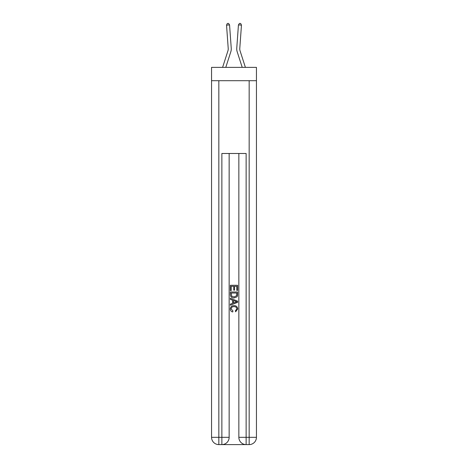 <?xml version="1.0" encoding="UTF-8"?>
<svg xmlns="http://www.w3.org/2000/svg" width="468" height="468" viewBox="0 0 468 468"><rect width="100%" height="100%" fill="white"/><g stroke="black" fill="none" stroke-linecap="round" stroke-linejoin="round"><path stroke-width="0.7" d="M256.441 80.707L256.441 67.363L211.559 67.363L211.559 80.707L256.441 80.707L256.441 437.323L249.163 437.323L249.163 80.707M230.829 51.72L225.787 67.363L230.829 51.72A9.097 9.097 142.2 0 0 231.245 48.274L229.56 24.909L231.245 48.274L229.56 24.909L231.245 48.274L229.56 24.909L231.245 48.274L229.56 24.909L231.245 48.274L229.56 24.909L231.245 48.274L229.56 24.909L231.245 48.274L229.56 24.909L231.245 48.274L229.56 24.909L231.245 48.274L229.56 24.909L231.245 48.274L229.56 24.909L231.245 48.274L229.56 24.909L231.245 48.274L229.56 24.909L226.535 25.126L227.325 23.488L228.536 23.4L229.56 24.909M227.945 50.79A6.066 6.066 -37.8 0 0 228.22 48.491A6.066 6.066 -37.8 0 1 227.945 50.79A6.066 6.066 -37.8 0 0 228.22 48.491A6.066 6.066 -37.8 0 1 227.945 50.79A6.066 6.066 -37.8 0 0 228.22 48.491A6.066 6.066 -37.8 0 1 227.945 50.79A6.066 6.066 -37.8 0 0 228.22 48.491A6.066 6.066 -37.8 0 1 227.945 50.79A6.066 6.066 -37.8 0 0 228.22 48.491A6.066 6.066 -37.8 0 1 227.945 50.79A6.066 6.066 -37.8 0 0 228.22 48.491A6.066 6.066 -37.8 0 1 227.945 50.79A6.066 6.066 -37.8 0 0 228.22 48.491A6.066 6.066 -37.8 0 1 227.945 50.79A6.066 6.066 -37.8 0 0 228.22 48.491A6.066 6.066 -37.8 0 1 227.945 50.79A6.066 6.066 -37.8 0 0 228.22 48.491A6.066 6.066 -37.8 0 1 227.945 50.79A6.066 6.066 -37.8 0 0 228.22 48.491A6.066 6.066 -37.8 0 1 227.945 50.79A6.066 6.066 -37.8 0 0 228.22 48.491A6.066 6.066 -37.8 0 1 227.945 50.79L222.604 67.363L227.945 50.79A6.066 6.066 -43.9 0 0 228.22 48.491L226.535 25.126M245.396 67.363L240.055 50.79A6.066 6.066 43.9 0 1 239.78 48.491L241.465 25.126L238.44 24.909L236.755 48.274A9.097 9.097 -142.2 0 0 237.171 51.72L242.213 67.363L237.171 51.72M222.417 444.6L245.583 444.6M246.127 444.6L246.127 437.323L238.85 437.323A7.277 7.277 0 0 0 246.127 444.6L249.163 444.6L249.163 437.323L246.127 437.323L246.127 153.486L221.873 153.486L221.873 437.323L211.559 437.323L211.559 80.707M229.15 153.486L229.15 437.323A7.277 7.277 0 0 1 221.873 444.6L218.837 444.6A7.277 7.277 0 0 1 211.559 437.323M238.85 437.323L238.85 153.486M249.163 444.6A7.277 7.277 0 0 0 256.441 437.323M230.361 290.599L230.361 285.281L237.639 285.281L237.639 290.412L236.796 290.412L236.796 286.305L234.562 286.305L234.562 290.131L233.719 290.131L233.719 286.305L231.204 286.305L231.204 290.599L230.361 290.599M230.361 294.606L230.361 291.997L237.639 291.997L237.533 295.776L237.013 296.829L234.041 297.97C231.713 297.981 230.484 296.858 230.361 294.606M231.204 293.026L231.713 296.244L234.053 296.946L236.65 295.706L236.796 293.026L231.204 293.026M230.361 299.368L230.361 298.28L237.639 301.17L237.639 302.328L230.361 305.218L230.361 304.13L232.602 303.299L232.602 300.199L230.361 299.368M235.457 301.252L233.438 300.509L233.438 302.989L236.796 301.749L235.457 301.252M231.11 308.898L232.929 310.939L232.69 311.969C231.151 311.565 230.344 310.571 230.268 308.997C230.467 306.762 231.724 305.633 234.053 305.622C236.293 305.668 237.516 306.786 237.732 308.974L235.615 311.782L235.398 310.752L236.89 308.927C236.679 307.353 235.732 306.593 234.059 306.645C232.356 306.558 231.373 307.306 231.11 308.898M240.055 50.79A6.066 6.066 37.8 0 1 239.78 48.491A6.066 6.066 37.8 0 0 240.055 50.79A6.066 6.066 37.8 0 1 239.78 48.491A6.066 6.066 37.8 0 0 240.055 50.79A6.066 6.066 37.8 0 1 239.78 48.491A6.066 6.066 37.8 0 0 240.055 50.79A6.066 6.066 37.8 0 1 239.78 48.491A6.066 6.066 37.8 0 0 240.055 50.79A6.066 6.066 37.8 0 1 239.78 48.491A6.066 6.066 37.8 0 0 240.055 50.79A6.066 6.066 37.8 0 1 239.78 48.491A6.066 6.066 37.8 0 0 240.055 50.79A6.066 6.066 37.8 0 1 239.78 48.491A6.066 6.066 37.8 0 0 240.055 50.79A6.066 6.066 37.8 0 1 239.78 48.491A6.066 6.066 37.8 0 0 240.055 50.79A6.066 6.066 37.8 0 1 239.78 48.491A6.066 6.066 37.8 0 0 240.055 50.79A6.066 6.066 37.8 0 1 239.78 48.491A6.066 6.066 37.8 0 0 240.055 50.79A6.066 6.066 37.8 0 1 239.78 48.491A6.066 6.066 37.8 0 0 240.055 50.79M238.44 24.909L236.755 48.274L238.44 24.909L236.755 48.274L238.44 24.909L236.755 48.274L238.44 24.909L236.755 48.274L238.44 24.909L236.755 48.274L238.44 24.909L236.755 48.274L238.44 24.909L236.755 48.274L238.44 24.909L236.755 48.274L238.44 24.909L236.755 48.274L238.44 24.909L236.755 48.274L238.44 24.909L236.755 48.274L238.44 24.909L239.464 23.4L240.675 23.488L241.465 25.126M218.837 80.707L218.837 444.6M229.15 437.323L221.873 437.323L221.873 444.6"/></g></svg>
